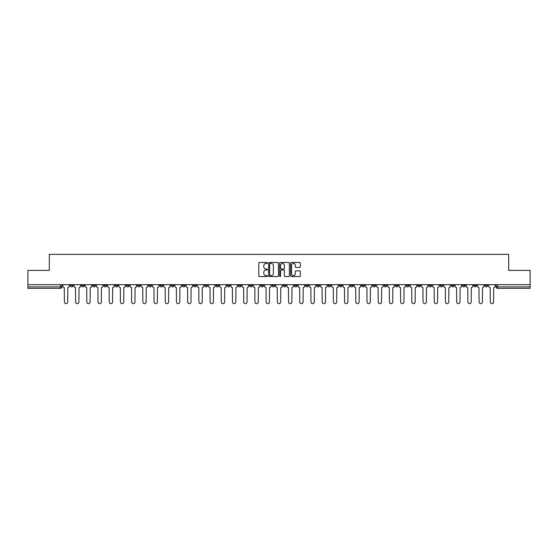 <?xml version="1.0" encoding="UTF-8"?>
<svg xmlns="http://www.w3.org/2000/svg" width="558" height="558" viewBox="0 0 558 558"><rect width="100%" height="100%" fill="white"/><g stroke="black" fill="none" stroke-linecap="round" stroke-linejoin="round"><path stroke-width="0.84" d="M267.505 262.957A0.495 0.495 0 0 0 267.01 262.462L259.519 262.462A0.704 0.704 0 0 0 258.814 263.167L258.814 275.861A0.704 0.704 0 0 0 259.519 276.566L267.01 276.566A0.495 0.495 0 0 0 267.505 276.077A0.495 0.495 0 0 0 267.01 275.582L266.04 275.582A2.26 2.26 0 0 1 263.788 273.322L263.788 272.269A2.26 2.26 0 0 1 266.04 270.009L267.01 270.009A0.495 0.495 0 0 0 267.505 269.514A0.495 0.495 0 0 0 267.01 269.026L266.04 269.026A2.26 2.26 0 0 1 263.788 266.766L263.788 265.706A2.26 2.26 0 0 1 266.04 263.453L267.01 263.453A0.495 0.495 0 0 0 267.505 262.957M440.081 284.678L440.081 285.466L442.954 285.466A1.437 1.437 0 0 1 441.517 286.903A1.437 1.437 0 0 1 440.081 285.466L440.081 284.678M372.828 284.678L372.828 285.466L375.701 285.466A1.437 1.437 0 0 1 374.265 286.903A1.437 1.437 0 0 1 372.828 285.466L372.828 284.678M361.619 284.678L361.619 285.466L364.5 285.466A1.437 1.437 0 0 1 363.063 286.903A1.437 1.437 0 0 1 361.619 285.466L361.619 284.678M294.373 284.678L294.373 285.466L297.247 285.466A1.437 1.437 0 0 1 295.81 286.903A1.437 1.437 0 0 1 294.373 285.466L294.373 284.678M283.164 284.678L283.164 285.466L286.038 285.466A1.437 1.437 0 0 1 284.601 286.903A1.437 1.437 0 0 1 283.164 285.466L283.164 284.678M271.962 284.678L271.962 285.466L274.836 285.466A1.437 1.437 0 0 1 273.399 286.903A1.437 1.437 0 0 1 271.962 285.466L271.962 284.678M249.545 284.678L249.545 285.466L252.418 285.466A1.437 1.437 0 0 1 250.981 286.903A1.437 1.437 0 0 1 249.545 285.466L249.545 284.678M227.127 285.466L227.127 284.678L227.127 285.466A1.437 1.437 0 0 0 228.564 286.903A1.437 1.437 0 0 1 227.127 285.466L230.001 285.466A1.437 1.437 0 0 1 228.564 286.903A1.437 1.437 0 0 0 230.001 285.466L230.001 284.678L230.001 285.466M215.918 285.466L215.918 284.678L215.918 285.466A1.437 1.437 0 0 0 217.355 286.903A1.437 1.437 0 0 1 215.918 285.466L218.792 285.466A1.437 1.437 0 0 1 217.355 286.903M204.709 285.466L204.709 284.678L204.709 285.466A1.437 1.437 0 0 0 206.146 286.903A1.437 1.437 0 0 1 204.709 285.466L207.583 285.466A1.437 1.437 0 0 1 206.146 286.903A1.437 1.437 0 0 0 207.583 285.466L207.583 284.678L207.583 285.466M193.5 284.678L193.5 285.466L196.381 285.466A1.437 1.437 0 0 1 194.937 286.903A1.437 1.437 0 0 1 193.5 285.466L193.5 284.678M182.299 284.678L182.299 285.466L185.172 285.466A1.437 1.437 0 0 1 183.735 286.903A1.437 1.437 0 0 1 182.299 285.466L182.299 284.678M171.09 284.678L171.09 285.466L173.963 285.466A1.437 1.437 0 0 1 172.527 286.903A1.437 1.437 0 0 1 171.09 285.466L171.09 284.678M159.881 285.466L159.881 284.678L159.881 285.466A1.437 1.437 0 0 0 161.318 286.903A1.437 1.437 0 0 1 159.881 285.466L162.755 285.466A1.437 1.437 0 0 1 161.318 286.903M137.463 285.466L137.463 284.678L137.463 285.466A1.437 1.437 0 0 0 138.9 286.903A1.437 1.437 0 0 1 137.463 285.466L140.337 285.466A1.437 1.437 0 0 1 138.9 286.903A1.437 1.437 0 0 0 140.337 285.466L140.337 284.678L140.337 285.466M126.254 285.466L126.254 284.678L126.254 285.466A1.437 1.437 0 0 0 127.691 286.903A1.437 1.437 0 0 1 126.254 285.466L129.128 285.466A1.437 1.437 0 0 1 127.691 286.903A1.437 1.437 0 0 0 129.128 285.466L129.128 284.678L129.128 285.466M115.046 285.466L115.046 284.678L115.046 285.466A1.437 1.437 0 0 0 116.483 286.903A1.437 1.437 0 0 1 115.046 285.466L117.919 285.466A1.437 1.437 0 0 1 116.483 286.903A1.437 1.437 0 0 0 117.919 285.466L117.919 284.678L117.919 285.466M103.844 285.466L103.844 284.678L103.844 285.466A1.437 1.437 0 0 0 105.281 286.903A1.437 1.437 0 0 1 103.844 285.466L106.718 285.466A1.437 1.437 0 0 1 105.281 286.903M92.635 285.466L92.635 284.678L92.635 285.466A1.437 1.437 0 0 0 94.072 286.903A1.437 1.437 0 0 1 92.635 285.466L95.509 285.466A1.437 1.437 0 0 1 94.072 286.903A1.437 1.437 0 0 0 95.509 285.466L95.509 284.678L95.509 285.466M81.426 285.466L81.426 284.678L81.426 285.466A1.437 1.437 0 0 0 82.863 286.903A1.437 1.437 0 0 1 81.426 285.466L84.3 285.466A1.437 1.437 0 0 1 82.863 286.903A1.437 1.437 0 0 0 84.3 285.466L84.3 284.678L84.3 285.466M299.611 267.435A0.704 0.704 0 0 0 300.316 266.731L300.316 263.167A0.704 0.704 0 0 0 299.611 262.462L291.29 262.462A0.704 0.704 0 0 0 290.585 263.167L290.585 275.861A0.704 0.704 0 0 0 291.29 276.566L299.611 276.566A0.704 0.704 0 0 0 300.316 275.861L300.316 271.565A0.704 0.704 0 0 0 299.611 270.853L296.047 270.853A0.704 0.704 0 0 0 295.342 271.565L295.342 273.692A1.883 1.883 0 0 1 293.459 275.582A1.883 1.883 0 0 1 291.569 273.692L291.569 265.336A1.883 1.883 0 0 1 293.459 263.453A1.883 1.883 0 0 1 295.342 265.336L295.342 266.731A0.704 0.704 0 0 0 296.047 267.435L299.611 267.435M27.9 284.678L27.9 270.379L49.313 270.379L49.313 254.357L508.687 254.357L508.687 270.379L530.1 270.379L530.1 284.678L27.9 284.678L27.9 286.903L61.882 286.903L61.882 284.678M278.386 263.167A0.704 0.704 0 0 0 277.675 262.462L269.354 262.462A0.704 0.704 0 0 0 268.649 263.167L268.649 275.861A0.704 0.704 0 0 0 269.354 276.566L277.675 276.566A0.704 0.704 0 0 0 278.386 275.861L278.386 263.167M280.325 262.462L288.646 262.462A0.704 0.704 0 0 1 289.351 263.167L289.351 275.861A0.704 0.704 0 0 1 288.646 276.566L285.082 276.566A0.704 0.704 0 0 1 284.378 275.861L284.378 270.714A0.704 0.704 0 0 0 283.673 270.009L281.309 270.009A0.704 0.704 0 0 0 280.604 270.714L280.604 276.077A0.495 0.495 0 0 1 280.109 276.566A0.495 0.495 0 0 1 279.614 276.077L279.614 263.167A0.704 0.704 0 0 1 280.325 262.462M496.118 284.678L496.118 286.903L530.1 286.903L530.1 288.34L497.555 288.34A1.437 1.437 0 0 1 496.118 286.903M530.1 284.678L530.1 286.903M61.882 286.903A1.437 1.437 0 0 1 60.445 288.34L27.9 288.34L27.9 286.903M487.783 284.678L487.783 285.466A1.437 1.437 0 0 1 486.346 286.903A1.437 1.437 0 0 1 484.909 285.466A1.437 1.437 0 0 0 486.346 286.903M484.909 284.678L484.909 285.466L487.783 285.466M476.574 284.678L476.574 285.466A1.437 1.437 0 0 1 475.137 286.903A1.437 1.437 0 0 1 473.7 285.466L476.574 285.466A1.437 1.437 0 0 1 475.137 286.903M473.7 284.678L473.7 285.466M465.365 284.678L465.365 285.466A1.437 1.437 0 0 1 463.928 286.903A1.437 1.437 0 0 1 462.491 285.466A1.437 1.437 0 0 0 463.928 286.903M462.491 284.678L462.491 285.466L465.365 285.466M454.156 284.678L454.156 285.466A1.437 1.437 0 0 1 452.719 286.903A1.437 1.437 0 0 1 451.283 285.466L454.156 285.466M451.283 284.678L451.283 285.466M442.954 284.678L442.954 285.466A1.437 1.437 0 0 1 441.517 286.903M431.746 284.678L431.746 285.466A1.437 1.437 0 0 1 430.309 286.903A1.437 1.437 0 0 1 428.872 285.466L431.746 285.466M428.872 284.678L428.872 285.466M420.537 284.678L420.537 285.466A1.437 1.437 0 0 1 419.1 286.903A1.437 1.437 0 0 1 417.663 285.466L420.537 285.466M417.663 284.678L417.663 285.466M409.328 284.678L409.328 285.466A1.437 1.437 0 0 1 407.891 286.903A1.437 1.437 0 0 1 406.454 285.466A1.437 1.437 0 0 0 407.891 286.903M406.454 284.678L406.454 285.466L409.328 285.466M398.119 284.678L398.119 285.466A1.437 1.437 0 0 1 396.682 286.903A1.437 1.437 0 0 1 395.245 285.466L398.119 285.466M395.245 284.678L395.245 285.466M386.91 284.678L386.91 285.466A1.437 1.437 0 0 1 385.473 286.903A1.437 1.437 0 0 1 384.037 285.466L386.91 285.466M384.037 284.678L384.037 285.466M375.701 284.678L375.701 285.466M364.5 284.678L364.5 285.466L364.5 284.678M353.291 284.678L353.291 285.466A1.437 1.437 0 0 1 351.854 286.903A1.437 1.437 0 0 1 350.417 285.466L353.291 285.466M350.417 284.678L350.417 285.466M342.082 284.678L342.082 285.466A1.437 1.437 0 0 1 340.645 286.903A1.437 1.437 0 0 1 339.208 285.466L342.082 285.466M339.208 284.678L339.208 285.466M330.873 284.678L330.873 285.466A1.437 1.437 0 0 1 329.436 286.903A1.437 1.437 0 0 1 327.999 285.466L330.873 285.466M327.999 284.678L327.999 285.466M319.664 284.678L319.664 285.466A1.437 1.437 0 0 1 318.227 286.903A1.437 1.437 0 0 1 316.791 285.466L319.664 285.466M316.791 284.678L316.791 285.466M308.455 284.678L308.455 285.466A1.437 1.437 0 0 1 307.019 286.903A1.437 1.437 0 0 1 305.582 285.466L308.455 285.466M305.582 284.678L305.582 285.466M297.247 284.678L297.247 285.466A1.437 1.437 0 0 1 295.81 286.903M286.038 284.678L286.038 285.466M274.836 285.466L274.836 284.678L274.836 285.466A1.437 1.437 0 0 1 273.399 286.903M263.627 284.678L263.627 285.466A1.437 1.437 0 0 1 262.19 286.903A1.437 1.437 0 0 1 260.753 285.466A1.437 1.437 0 0 0 262.19 286.903A1.437 1.437 0 0 0 263.627 285.466L260.753 285.466L260.753 284.678M252.418 285.466L252.418 284.678L252.418 285.466A1.437 1.437 0 0 1 250.981 286.903M241.209 284.678L241.209 285.466A1.437 1.437 0 0 1 239.773 286.903A1.437 1.437 0 0 1 238.336 285.466A1.437 1.437 0 0 0 239.773 286.903M238.336 284.678L238.336 285.466L241.209 285.466M218.792 284.678L218.792 285.466L218.792 284.678M196.381 285.466L196.381 284.678L196.381 285.466A1.437 1.437 0 0 1 194.937 286.903M185.172 285.466L185.172 284.678L185.172 285.466A1.437 1.437 0 0 1 183.735 286.903M173.963 285.466L173.963 284.678L173.963 285.466A1.437 1.437 0 0 1 172.527 286.903M162.755 284.678L162.755 285.466L162.755 284.678M151.546 285.466L151.546 284.678L151.546 285.466A1.437 1.437 0 0 1 150.109 286.903A1.437 1.437 0 0 1 148.672 285.466L151.546 285.466A1.437 1.437 0 0 1 150.109 286.903M148.672 284.678L148.672 285.466M106.718 284.678L106.718 285.466L106.718 284.678M73.091 284.678L73.091 285.466A1.437 1.437 0 0 1 71.654 286.903A1.437 1.437 0 0 1 70.217 285.466A1.437 1.437 0 0 0 71.654 286.903A1.437 1.437 0 0 0 73.091 285.466L73.091 284.678M70.217 284.678L70.217 285.466L73.091 285.466M270.135 263.453A0.495 0.495 0 0 0 269.64 263.948L269.64 275.087A0.495 0.495 0 0 0 270.135 275.582L271.153 275.582A2.26 2.26 0 0 0 273.413 273.322L273.413 265.706A2.26 2.26 0 0 0 271.153 263.453L270.135 263.453M284.378 265.371A1.883 1.883 0 0 0 282.488 263.488A1.883 1.883 0 0 0 280.604 265.371L280.604 268.314A0.704 0.704 0 0 0 281.309 269.026L283.673 269.026A0.704 0.704 0 0 0 284.378 268.314L284.378 265.371M62.852 286.184L62.852 284.678L62.852 286.184A1.437 1.437 0 0 0 64.289 287.621L64.4 301.99A1.653 1.653 0 0 0 66.053 303.643A1.653 1.653 0 0 0 67.699 301.99L67.811 287.621A1.437 1.437 0 0 0 69.248 286.184L69.248 284.678L69.248 286.184M64.289 287.621L64.4 301.99M67.699 301.99L67.811 287.621M74.061 286.184L74.061 284.678L74.061 286.184A1.437 1.437 0 0 0 75.497 287.621L75.602 301.99A1.653 1.653 0 0 0 77.255 303.643A1.653 1.653 0 0 0 78.908 301.99L79.02 287.621A1.437 1.437 0 0 0 80.457 286.184L80.457 284.678L80.457 286.184M85.269 286.184L85.269 284.678L85.269 286.184A1.437 1.437 0 0 0 86.706 287.621L86.811 301.99A1.653 1.653 0 0 0 88.464 303.643A1.653 1.653 0 0 0 90.117 301.99L90.229 287.621A1.437 1.437 0 0 0 91.665 286.184L91.665 284.678L91.665 286.184M75.497 287.621L75.602 301.99M78.908 301.99L79.02 287.621M86.706 287.621L86.811 301.99M90.117 301.99L90.229 287.621M96.478 286.184L96.478 284.678L96.478 286.184A1.437 1.437 0 0 0 97.915 287.621L98.02 301.99A1.653 1.653 0 0 0 99.673 303.643A1.653 1.653 0 0 0 101.326 301.99L101.43 287.621A1.437 1.437 0 0 0 102.867 286.184L102.867 284.678L102.867 286.184M107.687 286.184L107.687 284.678L107.687 286.184A1.437 1.437 0 0 0 109.124 287.621L109.228 301.99A1.653 1.653 0 0 0 110.882 303.643A1.653 1.653 0 0 0 112.535 301.99L112.639 287.621A1.437 1.437 0 0 0 114.076 286.184L114.076 284.678L114.076 286.184M118.889 286.184L118.889 284.678L118.889 286.184A1.437 1.437 0 0 0 120.333 287.621L120.437 301.99A1.653 1.653 0 0 0 122.09 303.643A1.653 1.653 0 0 0 123.743 301.99L123.848 287.621A1.437 1.437 0 0 0 125.285 286.184L125.285 284.678L125.285 286.184M97.915 287.621L98.02 301.99M101.326 301.99L101.43 287.621M109.124 287.621L109.228 301.99M112.535 301.99L112.639 287.621M120.333 287.621L120.437 301.99M123.743 301.99L123.848 287.621M130.098 286.184L130.098 284.678L130.098 286.184A1.437 1.437 0 0 0 131.535 287.621L131.646 301.99A1.653 1.653 0 0 0 133.299 303.643A1.653 1.653 0 0 0 134.952 301.99L135.057 287.621A1.437 1.437 0 0 0 136.494 286.184L136.494 284.678L136.494 286.184M131.535 287.621L131.646 301.99M134.952 301.99L135.057 287.621M141.307 286.184L141.307 284.678L141.307 286.184A1.437 1.437 0 0 0 142.743 287.621L142.855 301.99A1.653 1.653 0 0 0 144.508 303.643A1.653 1.653 0 0 0 146.161 301.99L146.266 287.621A1.437 1.437 0 0 0 147.703 286.184L147.703 284.678L147.703 286.184M142.743 287.621L142.855 301.99M146.161 301.99L146.266 287.621M152.515 286.184L152.515 284.678L152.515 286.184A1.437 1.437 0 0 0 153.952 287.621L154.064 301.99A1.653 1.653 0 0 0 155.71 303.643A1.653 1.653 0 0 0 157.363 301.99L157.475 287.621A1.437 1.437 0 0 0 158.911 286.184L158.911 284.678L158.911 286.184M153.952 287.621L154.064 301.99M157.363 301.99L157.475 287.621M163.724 286.184L163.724 284.678L163.724 286.184A1.437 1.437 0 0 0 165.161 287.621L165.266 301.99A1.653 1.653 0 0 0 166.919 303.643A1.653 1.653 0 0 0 168.572 301.99L168.683 287.621A1.437 1.437 0 0 0 170.12 286.184L170.12 284.678L170.12 286.184M165.161 287.621L165.266 301.99M168.572 301.99L168.683 287.621M174.933 286.184L174.933 284.678L174.933 286.184A1.437 1.437 0 0 0 176.37 287.621L176.474 301.99A1.653 1.653 0 0 0 178.128 303.643A1.653 1.653 0 0 0 179.781 301.99L179.892 287.621A1.437 1.437 0 0 0 181.329 286.184L181.329 284.678L181.329 286.184M186.142 286.184L186.142 284.678L186.142 286.184A1.437 1.437 0 0 0 187.579 287.621L187.683 301.99A1.653 1.653 0 0 0 189.336 303.643A1.653 1.653 0 0 0 190.989 301.99L191.094 287.621A1.437 1.437 0 0 0 192.531 286.184L192.531 284.678L192.531 286.184M197.351 286.184L197.351 284.678L197.351 286.184A1.437 1.437 0 0 0 198.787 287.621L198.892 301.99A1.653 1.653 0 0 0 200.545 303.643A1.653 1.653 0 0 0 202.198 301.99L202.303 287.621A1.437 1.437 0 0 0 203.74 286.184L203.74 284.678L203.74 286.184M208.553 286.184L208.553 284.678L208.553 286.184A1.437 1.437 0 0 0 209.989 287.621L210.101 301.99A1.653 1.653 0 0 0 211.754 303.643A1.653 1.653 0 0 0 213.407 301.99L213.512 287.621A1.437 1.437 0 0 0 214.949 286.184L214.949 284.678L214.949 286.184M219.761 286.184L219.761 284.678L219.761 286.184A1.437 1.437 0 0 0 221.198 287.621L221.31 301.99A1.653 1.653 0 0 0 222.963 303.643A1.653 1.653 0 0 0 224.616 301.99L224.721 287.621A1.437 1.437 0 0 0 226.157 286.184L226.157 284.678L226.157 286.184M230.97 286.184L230.97 284.678L230.97 286.184A1.437 1.437 0 0 0 232.407 287.621L232.519 301.99A1.653 1.653 0 0 0 234.172 303.643A1.653 1.653 0 0 0 235.818 301.99L235.929 287.621A1.437 1.437 0 0 0 237.366 286.184L237.366 284.678L237.366 286.184M176.37 287.621L176.474 301.99M179.781 301.99L179.892 287.621M187.579 287.621L187.683 301.99M190.989 301.99L191.094 287.621M198.787 287.621L198.892 301.99M202.198 301.99L202.303 287.621M209.989 287.621L210.101 301.99M213.407 301.99L213.512 287.621M221.198 287.621L221.31 301.99M224.616 301.99L224.721 287.621M232.407 287.621L232.519 301.99M235.818 301.99L235.929 287.621M242.179 286.184L242.179 284.678L242.179 286.184A1.437 1.437 0 0 0 243.616 287.621L243.72 301.99A1.653 1.653 0 0 0 245.374 303.643A1.653 1.653 0 0 0 247.027 301.99L247.138 287.621A1.437 1.437 0 0 0 248.575 286.184L248.575 284.678L248.575 286.184M243.616 287.621L243.72 301.99M247.027 301.99L247.138 287.621M253.388 286.184L253.388 284.678L253.388 286.184A1.437 1.437 0 0 0 254.825 287.621L254.929 301.99A1.653 1.653 0 0 0 256.582 303.643A1.653 1.653 0 0 0 258.235 301.99L258.347 287.621A1.437 1.437 0 0 0 259.784 286.184L259.784 284.678L259.784 286.184M254.825 287.621L254.929 301.99M258.235 301.99L258.347 287.621M264.597 286.184L264.597 284.678L264.597 286.184A1.437 1.437 0 0 0 266.033 287.621L266.138 301.99A1.653 1.653 0 0 0 267.791 303.643A1.653 1.653 0 0 0 269.444 301.99L269.549 287.621A1.437 1.437 0 0 0 270.993 286.184L270.993 284.678L270.993 286.184M266.033 287.621L266.138 301.99M269.444 301.99L269.549 287.621M275.805 286.184L275.805 284.678L275.805 286.184A1.437 1.437 0 0 0 277.242 287.621L277.347 301.99A1.653 1.653 0 0 0 279 303.643A1.653 1.653 0 0 0 280.653 301.99L280.758 287.621A1.437 1.437 0 0 0 282.195 286.184L282.195 284.678L282.195 286.184M277.242 287.621L277.347 301.99M280.653 301.99L280.758 287.621M287.007 286.184L287.007 284.678L287.007 286.184A1.437 1.437 0 0 0 288.451 287.621L288.556 301.99A1.653 1.653 0 0 0 290.209 303.643A1.653 1.653 0 0 0 291.862 301.99L291.967 287.621A1.437 1.437 0 0 0 293.403 286.184L293.403 284.678L293.403 286.184M288.451 287.621L288.556 301.99M291.862 301.99L291.967 287.621M298.216 286.184L298.216 284.678L298.216 286.184A1.437 1.437 0 0 0 299.653 287.621L299.765 301.99A1.653 1.653 0 0 0 301.418 303.643A1.653 1.653 0 0 0 303.071 301.99L303.175 287.621A1.437 1.437 0 0 0 304.612 286.184L304.612 284.678L304.612 286.184M299.653 287.621L299.765 301.99M303.071 301.99L303.175 287.621M309.425 286.184L309.425 284.678L309.425 286.184A1.437 1.437 0 0 0 310.862 287.621L310.973 301.99A1.653 1.653 0 0 0 312.626 303.643A1.653 1.653 0 0 0 314.28 301.99L314.384 287.621A1.437 1.437 0 0 0 315.821 286.184L315.821 284.678L315.821 286.184M310.862 287.621L310.973 301.99M314.28 301.99L314.384 287.621M320.634 286.184L320.634 284.678L320.634 286.184A1.437 1.437 0 0 0 322.071 287.621L322.182 301.99A1.653 1.653 0 0 0 323.828 303.643A1.653 1.653 0 0 0 325.481 301.99L325.593 287.621A1.437 1.437 0 0 0 327.03 286.184L327.03 284.678L327.03 286.184M322.071 287.621L322.182 301.99M325.481 301.99L325.593 287.621M331.843 286.184L331.843 284.678L331.843 286.184A1.437 1.437 0 0 0 333.279 287.621L333.384 301.99A1.653 1.653 0 0 0 335.037 303.643A1.653 1.653 0 0 0 336.69 301.99L336.802 287.621A1.437 1.437 0 0 0 338.239 286.184L338.239 284.678L338.239 286.184M333.279 287.621L333.384 301.99M336.69 301.99L336.802 287.621M343.051 286.184L343.051 284.678L343.051 286.184A1.437 1.437 0 0 0 344.488 287.621L344.593 301.99A1.653 1.653 0 0 0 346.246 303.643A1.653 1.653 0 0 0 347.899 301.99L348.011 287.621A1.437 1.437 0 0 0 349.447 286.184L349.447 284.678L349.447 286.184M344.488 287.621L344.593 301.99M347.899 301.99L348.011 287.621M354.26 286.184L354.26 284.678L354.26 286.184A1.437 1.437 0 0 0 355.697 287.621L355.802 301.99A1.653 1.653 0 0 0 357.455 303.643A1.653 1.653 0 0 0 359.108 301.99L359.212 287.621A1.437 1.437 0 0 0 360.649 286.184L360.649 284.678L360.649 286.184M355.697 287.621L355.802 301.99M359.108 301.99L359.212 287.621M365.469 286.184L365.469 284.678L365.469 286.184A1.437 1.437 0 0 0 366.906 287.621L367.011 301.99A1.653 1.653 0 0 0 368.664 303.643A1.653 1.653 0 0 0 370.317 301.99L370.421 287.621A1.437 1.437 0 0 0 371.858 286.184L371.858 284.678L371.858 286.184M366.906 287.621L367.011 301.99M370.317 301.99L370.421 287.621M376.671 286.184L376.671 284.678L376.671 286.184A1.437 1.437 0 0 0 378.108 287.621L378.219 301.99A1.653 1.653 0 0 0 379.872 303.643A1.653 1.653 0 0 0 381.526 301.99L381.63 287.621A1.437 1.437 0 0 0 383.067 286.184L383.067 284.678L383.067 286.184M378.108 287.621L378.219 301.99M381.526 301.99L381.63 287.621M387.88 286.184L387.88 284.678L387.88 286.184A1.437 1.437 0 0 0 389.317 287.621L389.428 301.99A1.653 1.653 0 0 0 391.081 303.643A1.653 1.653 0 0 0 392.734 301.99L392.839 287.621A1.437 1.437 0 0 0 394.276 286.184L394.276 284.678L394.276 286.184M389.317 287.621L389.428 301.99M392.734 301.99L392.839 287.621M399.089 286.184L399.089 284.678L399.089 286.184A1.437 1.437 0 0 0 400.525 287.621L400.637 301.99A1.653 1.653 0 0 0 402.29 303.643A1.653 1.653 0 0 0 403.936 301.99L404.048 287.621A1.437 1.437 0 0 0 405.485 286.184L405.485 284.678L405.485 286.184M400.525 287.621L400.637 301.99M403.936 301.99L404.048 287.621M410.297 286.184L410.297 284.678L410.297 286.184A1.437 1.437 0 0 0 411.734 287.621L411.839 301.99A1.653 1.653 0 0 0 413.492 303.643A1.653 1.653 0 0 0 415.145 301.99L415.257 287.621A1.437 1.437 0 0 0 416.693 286.184L416.693 284.678L416.693 286.184M411.734 287.621L411.839 301.99M415.145 301.99L415.257 287.621M421.506 286.184L421.506 284.678L421.506 286.184A1.437 1.437 0 0 0 422.943 287.621L423.048 301.99A1.653 1.653 0 0 0 424.701 303.643A1.653 1.653 0 0 0 426.354 301.99L426.465 287.621A1.437 1.437 0 0 0 427.902 286.184L427.902 284.678L427.902 286.184M422.943 287.621L423.048 301.99M426.354 301.99L426.465 287.621M432.715 286.184L432.715 284.678L432.715 286.184A1.437 1.437 0 0 0 434.152 287.621L434.257 301.99A1.653 1.653 0 0 0 435.91 303.643A1.653 1.653 0 0 0 437.563 301.99L437.667 287.621A1.437 1.437 0 0 0 439.111 286.184L439.111 284.678L439.111 286.184M434.152 287.621L434.257 301.99M437.563 301.99L437.667 287.621M443.924 286.184L443.924 284.678L443.924 286.184A1.437 1.437 0 0 0 445.361 287.621L445.465 301.99A1.653 1.653 0 0 0 447.118 303.643A1.653 1.653 0 0 0 448.772 301.99L448.876 287.621A1.437 1.437 0 0 0 450.313 286.184L450.313 284.678L450.313 286.184M445.361 287.621L445.465 301.99M448.772 301.99L448.876 287.621M455.133 286.184L455.133 284.678L455.133 286.184A1.437 1.437 0 0 0 456.57 287.621L456.674 301.99A1.653 1.653 0 0 0 458.327 303.643A1.653 1.653 0 0 0 459.98 301.99L460.085 287.621A1.437 1.437 0 0 0 461.522 286.184L461.522 284.678L461.522 286.184M456.57 287.621L456.674 301.99M459.98 301.99L460.085 287.621M466.335 286.184L466.335 284.678L466.335 286.184A1.437 1.437 0 0 0 467.771 287.621L467.883 301.99A1.653 1.653 0 0 0 469.536 303.643A1.653 1.653 0 0 0 471.189 301.99L471.294 287.621A1.437 1.437 0 0 0 472.731 286.184L472.731 284.678L472.731 286.184M467.771 287.621L467.883 301.99M471.189 301.99L471.294 287.621M477.543 286.184L477.543 284.678L477.543 286.184A1.437 1.437 0 0 0 478.98 287.621L479.092 301.99A1.653 1.653 0 0 0 480.745 303.643A1.653 1.653 0 0 0 482.398 301.99L482.503 287.621A1.437 1.437 0 0 0 483.939 286.184L483.939 284.678L483.939 286.184M478.98 287.621L479.092 301.99M482.398 301.99L482.503 287.621M488.752 286.184L488.752 284.678L488.752 286.184A1.437 1.437 0 0 0 490.189 287.621L490.301 301.99A1.653 1.653 0 0 0 491.947 303.643A1.653 1.653 0 0 0 493.6 301.99L493.711 287.621A1.437 1.437 0 0 0 495.148 286.184L495.148 284.678L495.148 286.184M490.189 287.621L490.301 301.99M493.6 301.99L493.711 287.621M60.445 284.678L60.445 288.34M497.555 284.678L497.555 288.34"/></g></svg>
